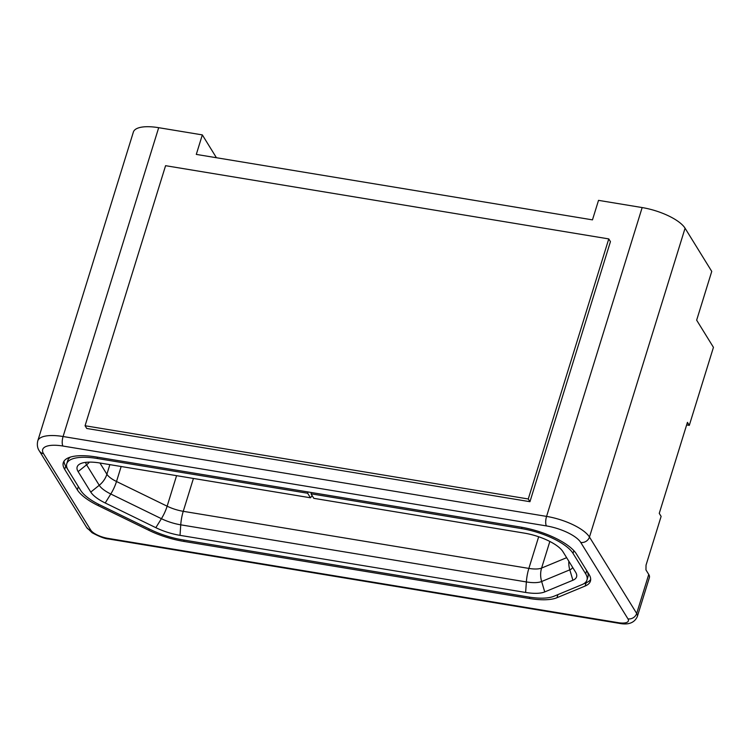 <?xml version="1.0" encoding="UTF-8"?>
<svg xmlns="http://www.w3.org/2000/svg" width="751" height="751" viewBox="0 0 751 751"><rect width="100%" height="100%" fill="white"/><g stroke="black" fill="none" stroke-linecap="round" stroke-linejoin="round"><path stroke-width="1.13" d="M62.934 446.038A7.257 2.506 -80.6 0 1 63.084 436.519A36.273 12.551 -162.8 0 0 37.766 440.893L133.368 132.063A36.273 12.551 17.2 0 1 158.686 127.689L202.329 134.898L196.293 154.406L592.473 219.865L598.519 200.357L642.161 207.567A36.273 12.551 17.2 0 1 685.072 228.22L711.751 271.402L696.656 320.17L713.45 347.347L689.296 425.366L687.437 422.353L659.256 513.374L661.124 516.388L646.029 565.156L645.954 569.915L648.751 574.449A21.76 7.529 17.2 0 1 649.399 577.557L637.327 616.562A21.76 7.529 -162.8 0 0 636.679 613.454L589.469 537.049A36.273 12.551 -162.8 0 0 546.568 516.397A7.257 2.506 99.4 0 0 546.418 525.916L62.934 446.038A29.017 10.045 -162.8 0 0 43.539 453.688A7.257 6.327 -31.7 0 1 39.381 450.994L86.59 527.409A7.257 6.327 148.3 0 0 90.749 530.093L43.539 453.688M583.611 583.837L586.118 582.804L585.113 586.052A47.153 16.315 17.2 0 0 590.427 581.133A47.153 16.315 17.2 0 0 589.028 574.402L576.383 553.919A47.153 16.315 17.2 0 0 520.603 527.08L96.212 456.965A47.153 16.315 17.2 0 0 63.3 462.654A47.153 16.315 17.2 0 0 64.699 469.384L77.353 489.859A47.153 16.315 17.2 0 0 98.203 505.611L98.606 504.278M585.113 586.052L556.951 597.721A47.153 16.315 17.2 0 1 529.361 598.491L183.742 541.387A47.153 16.315 17.2 0 1 148.82 530.29L98.203 505.611M85.07 425.751L86.75 428.474L529.943 501.696L610.441 241.625L608.77 238.912L165.577 165.689L85.07 425.751L528.263 498.974L608.77 238.912M216.438 157.738L202.329 134.898M529.943 501.696L528.263 498.974M686.63 424.925L689.296 425.366M64.051 461.105A47.153 16.315 -162.8 0 0 65.703 466.136L78.357 486.61L77.353 489.859M586.118 582.804A47.153 16.315 -162.8 0 0 590.69 579.425M66.764 463.724A43.53 15.058 -162.8 0 0 68.059 469.938L80.704 490.412A43.53 15.058 -162.8 0 0 99.949 504.954L150.576 529.633A43.53 15.058 -162.8 0 0 182.812 539.885L528.422 596.979A43.53 15.058 -162.8 0 0 553.9 596.275L582.053 584.597A43.53 15.058 -162.8 0 0 586.963 580.054A43.53 15.058 -162.8 0 0 585.677 573.839L573.022 553.365A43.53 15.058 -162.8 0 0 521.541 528.591L311.017 493.811L313.824 498.335L524.339 533.116A32.64 11.293 17.2 0 1 562.95 551.703L575.604 572.178A32.64 11.293 17.2 0 1 576.28 573.482A32.64 11.293 17.2 0 1 572.891 580.251L569.802 569.831L541.649 581.509L544.728 591.919A32.64 11.293 17.2 0 1 525.625 592.455L180.015 535.35A32.64 11.293 17.2 0 1 155.832 527.671L161.409 518.688L110.782 493.998L105.215 502.982A32.64 11.293 17.2 0 1 90.777 492.083L78.123 471.6A32.64 11.293 17.2 0 1 79.306 464.334A32.64 11.293 17.2 0 1 99.949 463.001L310.463 497.782L307.666 493.257L97.151 458.476A43.53 15.058 -162.8 0 0 66.764 463.724L67.768 460.476A43.53 15.058 17.2 0 1 70.538 457.049M585.677 573.839L586.681 570.591A43.53 15.058 17.2 0 1 587.967 576.806L586.963 580.054M544.728 591.919L572.891 580.251M105.215 502.982L155.832 527.671M311.017 493.811L311.421 492.515M310.463 497.782L312.172 495.669M307.666 493.257L308.06 491.961M642.161 207.567L546.568 516.397L63.084 436.519L158.686 127.689M90.749 530.093A14.513 5.022 -162.8 0 0 107.909 538.354L618.251 622.673A14.513 5.022 -162.8 0 0 627.949 618.852L580.739 542.438A29.017 10.045 -162.8 0 0 546.418 525.916M580.739 542.438A7.257 6.327 -31.7 0 0 589.469 537.049L685.072 228.22M648.751 574.449L636.679 613.454A7.257 6.327 148.3 0 1 627.949 618.852M618.251 622.673A7.257 2.506 99.4 0 0 619.087 623.321L108.745 539.011A7.257 2.506 -80.6 0 1 107.909 538.354M64.699 469.384L65.703 466.136M183.742 541.387L184.145 540.1M529.765 597.195L529.361 598.491M556.951 597.721L557.918 594.604M149.224 528.986L148.82 530.29M573.022 553.365L573.858 550.671M521.936 527.305L521.541 528.591M568.845 561.25A21.76 18.85 67.5 0 0 569.802 569.831A26.116 9.04 -162.8 0 0 572.647 567.39M180.015 535.35L180.747 524.827L526.367 581.931L525.625 592.455M538.664 536.758L528.864 568.413A21.76 7.529 99.4 0 0 526.367 581.931A26.116 9.04 -162.8 0 0 541.649 581.509A21.76 18.85 -112.5 0 1 541.602 568.066A21.76 7.529 17.2 0 1 528.864 568.413L183.253 511.318L193.429 478.443M161.409 518.688A26.116 9.04 -162.8 0 0 180.747 524.827A21.76 7.529 -80.6 0 1 183.253 511.318A21.76 7.529 17.2 0 1 167.135 506.193A21.76 8.336 116 0 1 161.409 518.688M78.123 471.6L86.59 464.803L99.235 485.277L90.777 492.083M99.235 485.277A26.116 9.04 -162.8 0 0 110.782 493.998A21.76 8.336 -64 0 0 116.508 481.504A21.76 7.529 17.2 0 1 106.886 474.238A21.76 18.982 148.3 0 1 99.235 485.277M85.689 462.363A26.116 9.04 -162.8 0 0 86.59 464.803A21.76 18.982 -31.7 0 0 89.425 462.118M566.639 557.683L541.602 568.066L549.835 541.462M176.579 475.665L167.135 506.193L116.508 481.504L121.155 466.512M109.862 464.644L106.886 474.238L99.949 463.001M97.151 458.476L97.546 457.181M37.766 440.893C36.883 444.836 37.419 448.197 39.381 450.994M108.745 539.011C105.234 538.88 99.695 536.796 92.11 532.75L86.59 527.409M637.327 616.562C634.417 622.917 628.343 625.17 619.087 623.321"/></g></svg>
